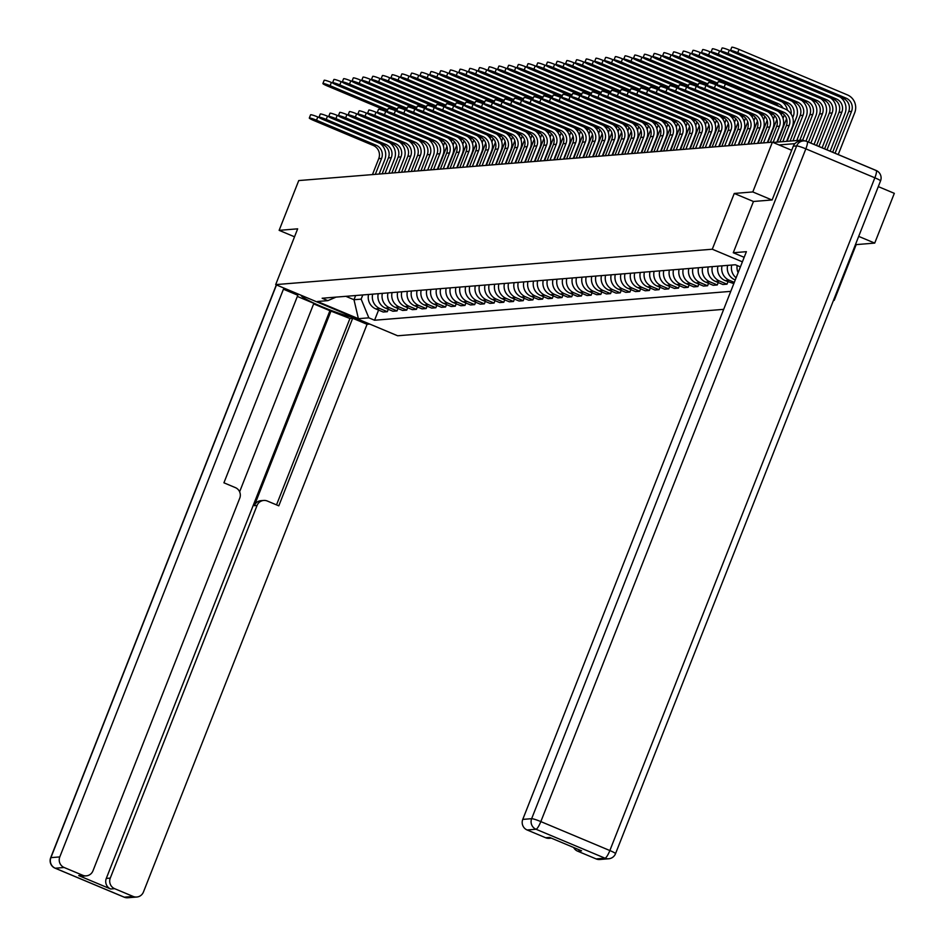 <?xml version="1.0" encoding="UTF-8"?>
<svg xmlns="http://www.w3.org/2000/svg" width="945" height="945" viewBox="0 0 945 945"><rect width="100%" height="100%" fill="white"/><g stroke="black" fill="none" stroke-linecap="round" stroke-linejoin="round"><path stroke-width="1.42" d="M833.455 300.439L834.211 300.38L856.182 244.613L874.727 243.101L894.324 193.335L878.295 186.614M771.935 199.974L752.799 191.941L772.396 142.175L298.738 180.566L279.129 230.344L297.663 228.832L275.692 284.61L397.632 335.77L723.681 309.346M752.799 191.941L734.253 193.453L712.282 249.22L275.692 284.61M804.845 140.935L803.876 140.521A5.41 5.257 85.4 0 0 798.419 141.466M791.697 150.279L772.396 142.175M874.727 243.101L858.686 236.38M279.129 230.344L294.533 236.805M368.55 294.474A12.427 12.096 85.4 0 0 375.791 308.909L383.221 312.027L387.332 311.696L379.89 308.578A12.427 12.096 -94.6 0 1 372.661 294.143M388.277 309.298L387.332 311.696M378.248 293.694A12.427 12.096 85.4 0 0 385.489 308.129L392.931 311.248L397.042 310.917L389.6 307.786A12.427 12.096 -94.6 0 1 382.359 293.363M397.987 308.507L397.042 310.917M387.958 292.903A12.427 12.096 85.4 0 0 395.199 307.338L402.629 310.456L406.74 310.125L399.298 307.007A12.427 12.096 -94.6 0 1 392.069 292.572M407.685 307.716L406.74 310.125M397.668 292.123A12.427 12.096 85.4 0 0 404.897 306.546L412.339 309.677L416.45 309.334L409.008 306.215A12.427 12.096 -94.6 0 1 401.767 291.781M417.395 306.936L416.45 309.334M407.366 291.332A12.427 12.096 85.4 0 0 414.607 305.767L422.049 308.885L426.148 308.554L418.718 305.436A12.427 12.096 -94.6 0 1 411.477 291.001M427.093 306.145L426.148 308.554M417.076 290.54A12.427 12.096 85.4 0 0 424.317 304.975L431.747 308.094L435.858 307.763L428.416 304.644A12.427 12.096 -94.6 0 1 421.175 290.209M436.803 305.365L435.858 307.763M426.774 289.761A12.427 12.096 85.4 0 0 434.015 304.195L441.457 307.314L445.556 306.983L438.126 303.865A12.427 12.096 -94.6 0 1 430.885 289.43M446.512 304.573L445.556 306.983M436.484 288.969A12.427 12.096 85.4 0 0 443.725 303.404L451.155 306.523L455.266 306.192L447.824 303.073A12.427 12.096 -94.6 0 1 440.583 288.638M456.211 303.782L455.266 306.192M446.182 288.19A12.427 12.096 85.4 0 0 453.423 302.613L460.865 305.743L464.964 305.412L457.534 302.282A12.427 12.096 -94.6 0 1 450.292 287.859M465.92 303.002L464.964 305.412M455.892 287.398A12.427 12.096 85.4 0 0 463.133 301.833L470.563 304.952L474.673 304.621L467.232 301.502A12.427 12.096 -94.6 0 1 460.002 287.067M475.618 302.211L474.673 304.621M465.601 286.607A12.427 12.096 85.4 0 0 472.831 301.042L480.273 304.172L484.383 303.829L476.941 300.711A12.427 12.096 -94.6 0 1 469.7 286.276M485.328 301.431L484.383 303.829M475.3 285.827A12.427 12.096 85.4 0 0 482.541 300.262L489.982 303.38L494.081 303.05L486.651 299.931A12.427 12.096 -94.6 0 1 479.41 285.496M495.026 300.64L494.081 303.05M485.009 285.036A12.427 12.096 85.4 0 0 492.239 299.471L499.681 302.589L503.791 302.258L496.349 299.14A12.427 12.096 -94.6 0 1 489.108 284.705M504.736 299.86L503.791 302.258M494.707 284.256A12.427 12.096 85.4 0 0 501.949 298.691L509.39 301.809L513.489 301.479L506.059 298.348A12.427 12.096 -94.6 0 1 498.818 283.925M514.446 299.069L513.489 301.479M504.417 283.465A12.427 12.096 85.4 0 0 511.658 297.899L519.088 301.018L523.199 300.687L515.757 297.569A12.427 12.096 -94.6 0 1 508.516 283.134M524.144 298.277L523.199 300.687M514.115 282.685A12.427 12.096 85.4 0 0 521.356 297.108L528.798 300.238L532.897 299.896L525.467 296.777A12.427 12.096 -94.6 0 1 518.226 282.342M533.854 297.498L532.897 299.896M523.825 281.893A12.427 12.096 85.4 0 0 531.066 296.328L538.496 299.447L542.607 299.116L535.165 295.998A12.427 12.096 -94.6 0 1 527.936 281.563M543.552 296.706L542.607 299.116M533.535 281.102A12.427 12.096 85.4 0 0 540.764 295.537L548.206 298.655L552.317 298.325L544.875 295.206A12.427 12.096 -94.6 0 1 537.634 280.771M553.262 295.927L552.317 298.325M543.233 280.322A12.427 12.096 85.4 0 0 550.474 294.757L557.916 297.876L562.015 297.545L554.573 294.415A12.427 12.096 -94.6 0 1 547.344 279.992M562.96 295.135L562.015 297.545M552.943 279.531A12.427 12.096 85.4 0 0 560.172 293.966L567.614 297.084L571.725 296.754L564.283 293.635A12.427 12.096 -94.6 0 1 557.042 279.2M572.67 294.344L571.725 296.754M562.641 278.751A12.427 12.096 85.4 0 0 569.882 293.174L577.324 296.305L581.423 295.962L573.993 292.844A12.427 12.096 -94.6 0 1 566.752 278.409M582.368 293.564L581.423 295.962M572.351 277.96A12.427 12.096 85.4 0 0 579.592 292.395L587.022 295.513L591.133 295.183L583.691 292.064A12.427 12.096 -94.6 0 1 576.45 277.629M592.078 292.773L591.133 295.183M582.049 277.168A12.427 12.096 85.4 0 0 589.29 291.603L596.732 294.722L600.831 294.391L593.401 291.273A12.427 12.096 -94.6 0 1 586.16 276.838M601.788 291.993L600.831 294.391M591.759 276.389A12.427 12.096 85.4 0 0 599 290.824L606.43 293.942L610.541 293.611L603.099 290.481A12.427 12.096 -94.6 0 1 595.87 276.058M611.486 291.202L610.541 293.611M601.457 275.597A12.427 12.096 85.4 0 0 608.698 290.032L616.14 293.151L620.251 292.82L612.809 289.702A12.427 12.096 -94.6 0 1 605.568 275.267M621.196 290.41L620.251 292.82M611.167 274.818A12.427 12.096 85.4 0 0 618.408 289.241L625.838 292.371L629.949 292.029L622.507 288.91A12.427 12.096 -94.6 0 1 615.278 274.475M630.894 289.631L629.949 292.029M620.877 274.026A12.427 12.096 85.4 0 0 628.106 288.461L635.548 291.58L639.659 291.249L632.217 288.13A12.427 12.096 -94.6 0 1 624.976 273.696M640.604 288.839L639.659 291.249M630.575 273.235A12.427 12.096 85.4 0 0 637.816 287.67L645.258 290.788L649.357 290.458L641.927 287.339A12.427 12.096 -94.6 0 1 634.686 272.904M650.302 288.06L649.357 290.458M640.285 272.455A12.427 12.096 85.4 0 0 647.526 286.89L654.956 290.009L659.067 289.678L651.625 286.559A12.427 12.096 -94.6 0 1 644.384 272.125M660.012 287.268L659.067 289.678M649.983 271.664A12.427 12.096 85.4 0 0 657.224 286.099L664.666 289.217L668.765 288.886L661.335 285.768A12.427 12.096 -94.6 0 1 654.094 271.333M669.721 286.477L668.765 288.886M659.693 270.884A12.427 12.096 85.4 0 0 666.934 285.319L674.364 288.438L678.475 288.107L671.033 284.977A12.427 12.096 -94.6 0 1 663.792 270.553M679.42 285.697L678.475 288.107M669.391 270.093A12.427 12.096 85.4 0 0 676.632 284.528L684.074 287.646L688.173 287.315L680.743 284.197A12.427 12.096 -94.6 0 1 673.501 269.762M689.129 284.906L688.173 287.315M679.101 269.313A12.427 12.096 85.4 0 0 686.342 283.736L693.772 286.867L697.882 286.524L690.441 283.405A12.427 12.096 -94.6 0 1 683.211 268.971M698.827 284.126L697.882 286.524M688.81 268.522A12.427 12.096 85.4 0 0 696.04 282.957L703.482 286.075L707.592 285.744L700.15 282.626A12.427 12.096 -94.6 0 1 692.909 268.191M708.537 283.335L707.592 285.744M698.509 267.73A12.427 12.096 85.4 0 0 705.75 282.165L713.191 285.284L717.29 284.953L709.86 281.834A12.427 12.096 -94.6 0 1 702.619 267.4M718.235 282.555L717.29 284.953M708.218 266.951A12.427 12.096 85.4 0 0 715.448 281.386L722.89 284.504L727 284.173L719.558 281.043A12.427 12.096 -94.6 0 1 712.317 266.62M727.945 281.764L727 284.173M717.916 266.159A12.427 12.096 85.4 0 0 725.158 280.594L733.816 283.618M734.3 282.378L729.268 280.263A12.427 12.096 -94.6 0 1 722.027 265.828M727.626 265.38A12.427 12.096 85.4 0 0 734.867 279.803L735.245 279.968M736.108 277.783A12.427 12.096 -94.6 0 1 731.725 265.037M737.147 265.51A12.427 12.096 85.4 0 0 738.116 272.68M355.639 295.525L353.985 299.73L361.144 299.152L362.797 294.946M361.144 299.152L368.845 317.839L358.391 318.678L317.425 301.49L327.868 300.64L336.054 297.108M740.407 266.88L735.34 264.754L322.139 298.242L327.868 300.64M368.845 317.839L374.574 320.237L730.757 291.367M834.211 300.38L833.584 300.12M742.38 261.848L712.282 249.22M856.182 244.613L855.556 244.342M753.448 201.498L734.253 193.453M345.846 296.317L353.985 299.73L358.391 318.678M378.579 310.078L374.574 320.237M309.298 118.054L310.586 114.806A6.213 0.65 21.5 0 1 317.792 116.967L316.516 120.216A6.213 0.65 -158.5 0 0 309.298 118.054A6.213 0.65 -158.5 0 0 313.657 120.44L373.275 145.459A10.135 9.863 -94.6 0 1 378.732 158.677L372.46 174.589M379.134 174.057L384.757 159.776A13.643 13.277 85.4 0 0 380.008 143.427M316.516 120.216L376.134 145.235A10.135 9.863 -94.6 0 1 381.591 158.441L375.319 174.364M319.209 117.558L317.792 116.967M322.895 83.538L324.17 80.29A6.213 0.65 21.5 0 1 331.388 82.451L330.112 85.7A6.213 0.65 -158.5 0 0 322.895 83.538A6.213 0.65 -158.5 0 0 327.253 85.936L387.202 111.085M444.54 142.258A10.135 9.863 -94.6 0 1 443.949 144.396L443.359 145.908M437.842 169.297L446.902 146.286M332.805 83.042L331.388 82.451M330.112 85.7L387.686 109.856M441.787 140.226A10.135 9.863 -94.6 0 1 441.705 142.341M319.008 117.263L320.284 114.014A6.213 0.65 21.5 0 1 327.502 116.176L326.214 119.424A6.213 0.65 -158.5 0 0 319.008 117.263A6.213 0.65 -158.5 0 0 323.355 119.661L382.985 144.679A10.135 9.863 -94.6 0 1 388.43 157.898L382.158 173.809M388.844 173.266L394.467 158.984A13.643 13.277 85.4 0 0 389.718 142.648M326.214 119.424L385.843 144.443A10.135 9.863 -94.6 0 1 391.289 157.661L385.028 173.573M328.907 116.767L327.502 116.176M328.706 116.483L329.994 113.223A6.213 0.65 21.5 0 1 337.2 115.385L335.924 118.645A6.213 0.65 -158.5 0 0 328.706 116.483A6.213 0.65 -158.5 0 0 333.065 118.869L392.683 143.888A10.135 9.863 -94.6 0 1 398.14 157.106L391.868 173.018M398.542 172.474L404.165 158.205A13.643 13.277 85.4 0 0 399.428 141.856M335.924 118.645L395.542 143.664A10.135 9.863 -94.6 0 1 400.999 156.87L394.726 172.793M338.617 115.975L337.2 115.385M301.231 295.324A30.405 3.166 -158.5 0 0 322.54 306.971A30.405 3.166 -158.5 0 0 354.682 317.744M286.134 288.993L283.429 289.205L297.817 295.242L223.93 482.812L235.388 487.62A8.103 7.891 85.4 0 1 239.746 498.192L92.964 870.841A8.103 7.891 85.4 0 1 86.302 875.85L82.321 876.169A8.103 7.891 -94.6 0 1 78.707 875.59L110.659 888.997A8.103 7.891 -94.6 0 1 106.289 878.425L329.923 310.704L313.645 303.877M239.617 491.802L313.858 303.345L297.344 296.423M329.923 310.704L349.945 318.489L352.686 318.264L367.073 324.3L143.439 892.021A8.103 7.891 85.4 0 1 133.174 896.451L114.64 888.678L110.659 888.997M369.779 324.088L367.073 324.3M283.429 289.205L59.795 856.926A8.103 7.891 85.4 0 0 64.154 867.498L82.688 875.271A8.103 7.891 85.4 0 0 86.302 875.85M106.289 878.425L110.27 878.106L257.064 505.457A8.103 7.891 85.4 0 1 267.329 501.027L278.799 505.835L352.686 318.264M110.27 878.106A8.103 7.891 85.4 0 0 114.64 888.678M257.064 505.457L254.323 505.681L331.163 310.61M254.323 505.681A8.103 7.891 -94.6 0 1 260.985 500.673L263.726 500.448M276.519 504.878L349.945 318.489M744.164 257.323L733.261 252.74L746.396 251.677L522.762 819.398L531.657 818.677L796.659 145.92L793.304 146.191L772.124 199.962L753.46 201.474L733.261 252.74M596.13 858.922L605.036 858.202A8.103 7.891 85.4 0 0 608.639 858.781L599.744 859.501A8.103 7.891 -94.6 0 1 596.13 858.922L577.596 851.15A8.103 7.891 -94.6 0 1 573.627 847.488M551.372 838.156L549.269 838.321A8.103 7.891 -94.6 0 1 545.655 837.742L527.121 829.97A8.103 7.891 -94.6 0 1 522.762 819.398M577.596 851.15L581.588 850.831L549.636 837.424L545.655 837.742M793.304 146.191A8.103 7.891 -94.6 0 1 799.966 141.183L803.321 140.911A8.103 7.891 85.4 0 0 796.659 145.92A8.103 0.839 21.5 0 1 805.849 148.837L540.835 821.595L609.856 850.547L874.857 177.802L805.849 148.837A8.103 1.677 112.8 0 0 807.113 141.514A8.103 8.103 0 0 0 803.321 140.911A8.103 7.891 85.4 0 1 806.935 141.49A8.103 1.677 112.8 0 1 807.113 141.514L876.133 170.466A8.103 1.677 -67.2 0 0 875.944 170.443L807.266 141.62M332.605 82.747L333.88 79.498A6.213 0.65 21.5 0 1 341.098 81.66L339.81 84.908A6.213 0.65 -158.5 0 0 332.605 82.747A6.213 0.65 -158.5 0 0 336.952 85.144L396.912 110.305M454.25 141.466A10.135 9.863 -94.6 0 1 453.659 143.616L453.068 145.128M447.552 168.505L456.612 145.495M342.503 82.25L341.098 81.66M339.81 84.908L397.396 109.077M451.497 139.435A10.135 9.863 -94.6 0 1 451.403 141.549M342.303 81.967L343.59 78.718A6.213 0.65 21.5 0 1 350.796 80.88L349.52 84.129A6.213 0.65 -158.5 0 0 342.303 81.967A6.213 0.65 -158.5 0 0 346.661 84.365L406.61 109.514M463.948 140.687A10.135 9.863 -94.6 0 1 463.369 142.825L462.766 144.337M457.25 167.726L466.31 144.715M352.213 81.471L350.796 80.88M349.52 84.129L407.094 108.285M461.207 138.655A10.135 9.863 -94.6 0 1 461.113 140.77M338.416 115.692L339.692 112.443A6.213 0.65 21.5 0 1 346.909 114.605L345.634 117.853A6.213 0.65 -158.5 0 0 338.416 115.692A6.213 0.65 -158.5 0 0 342.763 118.09L402.393 143.108A10.135 9.863 -94.6 0 1 407.838 156.315L401.566 172.238M408.252 171.695L413.875 157.413A13.643 13.277 85.4 0 0 409.126 141.077M345.634 117.853L405.251 142.872A10.135 9.863 -94.6 0 1 410.697 156.09L404.436 172.002M348.315 115.195L346.909 114.605M348.114 114.9L349.402 111.652A6.213 0.65 21.5 0 1 356.619 113.813L355.332 117.062A6.213 0.65 -158.5 0 0 348.114 114.9A6.213 0.65 -158.5 0 0 352.473 117.298L412.091 142.317A10.135 9.863 -94.6 0 1 417.548 155.535L411.276 171.447M417.95 170.903L423.573 156.634A13.643 13.277 85.4 0 0 418.836 140.285M355.332 117.062L414.961 142.081A10.135 9.863 -94.6 0 1 420.407 155.299L414.134 171.21M358.025 114.404L356.619 113.813M357.824 114.121L359.1 110.872A6.213 0.65 21.5 0 1 366.317 113.034L365.042 116.282A6.213 0.65 -158.5 0 0 357.824 114.121A6.213 0.65 -158.5 0 0 362.171 116.518L421.801 141.526A10.135 9.863 -94.6 0 1 427.246 154.744L420.986 170.667M427.66 170.124L433.282 155.842A13.643 13.277 85.4 0 0 428.534 139.494M365.042 116.282L424.659 141.301A10.135 9.863 -94.6 0 1 430.117 154.519L423.844 170.431M367.723 113.624L366.317 113.034M352.012 81.175L353.288 77.927A6.213 0.65 21.5 0 1 360.506 80.089L359.218 83.337A6.213 0.65 -158.5 0 0 352.012 81.175A6.213 0.65 -158.5 0 0 356.359 83.573L416.32 108.734M473.658 139.895A10.135 9.863 -94.6 0 1 473.067 142.033L472.476 143.545M466.96 166.934L476.02 143.923M361.911 80.679L360.506 80.089M359.218 83.337L416.804 107.494M470.905 137.864A10.135 9.863 -94.6 0 1 470.811 139.978M361.711 80.396L362.998 77.136A6.213 0.65 21.5 0 1 370.204 79.297L368.928 82.558A6.213 0.65 -158.5 0 0 361.711 80.396A6.213 0.65 -158.5 0 0 366.069 82.782L426.018 107.943M483.356 139.104A10.135 9.863 -94.6 0 1 482.777 141.254L482.174 142.766M476.658 166.143L485.73 143.132M371.621 79.9L370.204 79.297M368.928 82.558L426.502 106.714M480.615 137.084A10.135 9.863 -94.6 0 1 480.521 139.187M371.42 79.604L372.696 76.356A6.213 0.65 21.5 0 1 379.914 78.518L378.638 81.766A6.213 0.65 -158.5 0 0 371.42 79.604A6.213 0.65 -158.5 0 0 375.767 82.002L435.728 107.151M493.066 138.324A10.135 9.863 -94.6 0 1 492.475 140.462L491.884 141.974M486.368 165.363L495.428 142.352M381.319 79.108L379.914 78.518M378.638 81.766L436.212 105.923M490.313 136.293A10.135 9.863 -94.6 0 1 490.231 138.407M367.534 113.329L368.81 110.081A6.213 0.65 21.5 0 1 376.027 112.242L374.74 115.491A6.213 0.65 -158.5 0 0 367.534 113.329A6.213 0.65 -158.5 0 0 371.881 115.727L431.499 140.746A10.135 9.863 -94.6 0 1 436.956 153.964L430.684 169.876M437.358 169.332L442.992 155.063A13.643 13.277 85.4 0 0 438.244 138.714M374.74 115.491L434.369 140.51A10.135 9.863 -94.6 0 1 439.815 153.728L433.542 169.639M377.433 112.833L376.027 112.242M381.118 78.813L382.406 75.565A6.213 0.65 21.5 0 1 389.623 77.726L388.336 80.986A6.213 0.65 -158.5 0 0 381.118 78.813A6.213 0.65 -158.5 0 0 385.477 81.211L445.426 106.372M502.775 137.533A10.135 9.863 -94.6 0 1 502.185 139.683L501.582 141.195M496.066 164.572L505.138 141.561M391.029 78.317L389.623 77.726M388.336 80.986L445.91 105.143M500.023 135.501A10.135 9.863 -94.6 0 1 499.929 137.616M377.232 112.549L378.52 109.289A6.213 0.65 21.5 0 1 385.725 111.451L384.45 114.711A6.213 0.65 -158.5 0 0 377.232 112.549A6.213 0.65 -158.5 0 0 381.591 114.936L441.209 139.954A10.135 9.863 -94.6 0 1 446.654 153.173L440.394 169.084M447.068 168.553L452.69 154.271A13.643 13.277 85.4 0 0 447.942 137.923M384.45 114.711L444.067 139.73A10.135 9.863 -94.6 0 1 449.525 152.936L443.252 168.86M387.143 112.053L385.725 111.451M390.828 78.033L392.104 74.785A6.213 0.65 21.5 0 1 399.322 76.947L398.046 80.195A6.213 0.65 -158.5 0 0 390.828 78.033A6.213 0.65 -158.5 0 0 395.175 80.431L455.136 105.58M512.473 136.753A10.135 9.863 -94.6 0 1 511.883 138.891L511.292 140.403M505.776 163.792L514.836 140.781M400.727 77.537L399.322 76.947M398.046 80.195L455.62 104.352M509.721 134.722A10.135 9.863 -94.6 0 1 509.638 136.836M386.942 111.758L388.218 108.51A6.213 0.65 21.5 0 1 395.435 110.671L394.148 113.92A6.213 0.65 -158.5 0 0 386.942 111.758A6.213 0.65 -158.5 0 0 391.289 114.156L450.919 139.175A10.135 9.863 -94.6 0 1 456.364 152.381L450.092 168.304M456.778 167.761L462.4 153.48A13.643 13.277 85.4 0 0 457.652 137.143M394.148 113.92L453.777 138.939A10.135 9.863 -94.6 0 1 459.223 152.157L452.962 168.068M396.841 111.262L395.435 110.671M400.538 77.242L401.814 73.993A6.213 0.65 21.5 0 1 409.031 76.155L407.744 79.404A6.213 0.65 -158.5 0 0 400.538 77.242A6.213 0.65 -158.5 0 0 404.885 79.64L464.845 104.8M522.183 135.962A10.135 9.863 -94.6 0 1 521.593 138.1L521.002 139.612M515.486 163.001L524.546 139.99M410.437 76.746L409.031 76.155M407.744 79.404L465.33 103.572M519.431 133.93A10.135 9.863 -94.6 0 1 519.337 136.045M396.64 110.967L397.928 107.718A6.213 0.65 21.5 0 1 405.133 109.88L403.858 113.14A6.213 0.65 -158.5 0 0 396.64 110.967A6.213 0.65 -158.5 0 0 400.999 113.365L460.617 138.383A10.135 9.863 -94.6 0 1 466.074 151.602L459.802 167.513M466.476 166.97L472.098 152.7A13.643 13.277 85.4 0 0 467.35 136.352M403.858 113.14L463.475 138.147A10.135 9.863 -94.6 0 1 468.933 151.365L462.66 167.289M406.551 110.47L405.133 109.88M410.236 76.462L411.524 73.202A6.213 0.65 21.5 0 1 418.729 75.376L417.454 78.624A6.213 0.65 -158.5 0 0 410.236 76.462A6.213 0.65 -158.5 0 0 414.595 78.848L474.544 104.009M531.881 135.182A10.135 9.863 -94.6 0 1 531.303 137.32L530.7 138.832M525.184 162.221L534.244 139.198M420.147 75.966L418.729 75.376M417.454 78.624L475.028 102.781M529.141 133.15A10.135 9.863 -94.6 0 1 529.046 135.265M406.35 110.187L407.626 106.939A6.213 0.65 21.5 0 1 414.843 109.1L413.567 112.349A6.213 0.65 -158.5 0 0 406.35 110.187A6.213 0.65 -158.5 0 0 410.697 112.585L470.327 137.592A10.135 9.863 -94.6 0 1 475.772 150.81L469.5 166.733M476.185 166.19L481.808 151.909A13.643 13.277 85.4 0 0 477.06 135.56M413.567 112.349L473.185 137.368A10.135 9.863 -94.6 0 1 478.631 150.586L472.37 166.497M416.249 109.691L414.843 109.1M419.946 75.671L421.222 72.422A6.213 0.65 21.5 0 1 428.439 74.584L427.152 77.833A6.213 0.65 -158.5 0 0 419.946 75.671A6.213 0.65 -158.5 0 0 424.293 78.069L484.253 103.218M541.591 134.391A10.135 9.863 -94.6 0 1 541.001 136.529L540.41 138.041M534.894 161.43L543.954 138.419M429.845 75.175L428.439 74.584M427.152 77.833L484.738 101.989M538.839 132.359A10.135 9.863 -94.6 0 1 538.744 134.474M416.048 109.396L417.336 106.147A6.213 0.65 21.5 0 1 424.553 108.309L423.265 111.557A6.213 0.65 -158.5 0 0 416.048 109.396A6.213 0.65 -158.5 0 0 420.407 111.793L480.025 136.812A10.135 9.863 -94.6 0 1 485.482 150.031L479.209 165.942M485.884 165.399L491.506 151.129A13.643 13.277 85.4 0 0 486.769 134.781M423.265 111.557L482.895 136.576A10.135 9.863 -94.6 0 1 488.341 149.794L482.068 165.706M425.959 108.899L424.553 108.309M429.644 74.891L430.932 71.631A6.213 0.65 21.5 0 1 438.137 73.793L436.862 77.053A6.213 0.65 -158.5 0 0 429.644 74.891A6.213 0.65 -158.5 0 0 434.003 77.277L493.952 102.438M551.289 133.599A10.135 9.863 -94.6 0 1 550.711 135.749L550.108 137.261M544.592 160.638L553.664 137.627M439.555 74.383L438.137 73.793M436.862 77.053L494.436 101.21M548.549 131.568A10.135 9.863 -94.6 0 1 548.454 133.682M425.758 108.616L427.034 105.356A6.213 0.65 21.5 0 1 434.251 107.517L432.975 110.778A6.213 0.65 -158.5 0 0 425.758 108.616A6.213 0.65 -158.5 0 0 430.105 111.002L489.734 136.021A10.135 9.863 -94.6 0 1 495.18 149.239L488.919 165.151M495.593 164.619L501.216 150.338A13.643 13.277 85.4 0 0 496.468 133.989M432.975 110.778L492.593 135.796A10.135 9.863 -94.6 0 1 498.05 149.003L491.778 164.926M435.657 108.12L434.251 107.517M439.354 74.1L440.63 70.851A6.213 0.65 21.5 0 1 447.847 73.013L446.572 76.261A6.213 0.65 -158.5 0 0 439.354 74.1A6.213 0.65 -158.5 0 0 443.701 76.498L503.661 101.647M560.999 132.82A10.135 9.863 -94.6 0 1 560.409 134.958L559.818 136.47M554.302 159.859L563.362 136.848M449.253 73.604L447.847 73.013M446.572 76.261L504.146 100.418M558.247 130.788A10.135 9.863 -94.6 0 1 558.164 132.902M435.456 107.824L436.744 104.576A6.213 0.65 21.5 0 1 443.961 106.738L442.673 109.986A6.213 0.65 -158.5 0 0 435.456 107.824A6.213 0.65 -158.5 0 0 439.815 110.222L499.432 135.241A10.135 9.863 -94.6 0 1 504.89 148.448L498.617 164.371M505.291 163.828L510.914 149.546A13.643 13.277 85.4 0 0 506.177 133.21M442.673 109.986L502.303 135.005A10.135 9.863 -94.6 0 1 507.748 148.223L501.476 164.135M445.367 107.328L443.961 106.738M449.052 73.308L450.34 70.06A6.213 0.65 21.5 0 1 457.557 72.222L456.27 75.47A6.213 0.65 -158.5 0 0 449.052 73.308A6.213 0.65 -158.5 0 0 453.411 75.706L513.359 100.867M570.697 132.028A10.135 9.863 -94.6 0 1 570.118 134.166L569.516 135.69M564 159.067L573.072 136.056M458.963 72.812L457.557 72.222M456.27 75.47L513.844 99.638M567.957 129.997A10.135 9.863 -94.6 0 1 567.862 132.111M445.166 107.045L446.442 103.785A6.213 0.65 21.5 0 1 453.659 105.946L452.383 109.207A6.213 0.65 -158.5 0 0 445.166 107.045A6.213 0.65 -158.5 0 0 449.525 109.431L509.142 134.45A10.135 9.863 -94.6 0 1 514.588 147.668L508.327 163.579M515.001 163.036L520.624 148.767A13.643 13.277 85.4 0 0 515.875 132.418M452.383 109.207L512.001 134.214A10.135 9.863 -94.6 0 1 517.458 147.432L511.186 163.355M455.077 106.537L453.659 105.946M458.762 72.529L460.038 69.28A6.213 0.65 21.5 0 1 467.255 71.442L465.979 74.69A6.213 0.65 -158.5 0 0 458.762 72.529A6.213 0.65 -158.5 0 0 463.109 74.915L523.069 100.075M580.407 131.249A10.135 9.863 -94.6 0 1 579.817 133.387L579.226 134.899M573.709 158.287L582.77 135.265M468.661 72.033L467.255 71.442M465.979 74.69L523.554 98.847M577.655 129.217A10.135 9.863 -94.6 0 1 577.572 131.331M454.876 106.253L456.151 103.005A6.213 0.65 21.5 0 1 463.369 105.167L462.081 108.415A6.213 0.65 -158.5 0 0 454.876 106.253A6.213 0.65 -158.5 0 0 459.223 108.651L518.852 133.658A10.135 9.863 -94.6 0 1 524.298 146.877L518.025 162.8M524.711 162.257L530.334 147.975A13.643 13.277 85.4 0 0 525.585 131.627M462.081 108.415L521.711 133.434A10.135 9.863 -94.6 0 1 527.156 146.652L520.896 162.564M464.775 105.757L463.369 105.167M468.472 71.737L469.748 68.489A6.213 0.65 21.5 0 1 476.965 70.651L475.678 73.899A6.213 0.65 -158.5 0 0 468.472 71.737A6.213 0.65 -158.5 0 0 472.819 74.135L532.767 99.284M590.117 130.457A10.135 9.863 -94.6 0 1 589.526 132.595L588.936 134.107M583.408 157.496L592.48 134.485M478.371 71.241L476.965 70.651M475.678 73.899L533.252 98.056M587.365 128.425A10.135 9.863 -94.6 0 1 587.27 130.54M464.574 105.462L465.861 102.214A6.213 0.65 21.5 0 1 473.067 104.375L471.791 107.624A6.213 0.65 -158.5 0 0 464.574 105.462A6.213 0.65 -158.5 0 0 468.933 107.86L528.55 132.879A10.135 9.863 -94.6 0 1 534.008 146.097L527.735 162.008M534.409 161.465L540.032 147.196A13.643 13.277 85.4 0 0 535.283 130.847M471.791 107.624L531.409 132.643A10.135 9.863 -94.6 0 1 536.866 145.861L530.594 161.772M474.484 104.966L473.067 104.375M478.17 70.958L479.458 67.697A6.213 0.65 21.5 0 1 486.663 69.859L485.387 73.119A6.213 0.65 -158.5 0 0 478.17 70.958A6.213 0.65 -158.5 0 0 482.529 73.344L542.477 98.504M599.815 129.666A10.135 9.863 -94.6 0 1 599.236 131.816L598.634 133.328M593.117 156.705L602.178 133.694M488.081 70.45L486.663 69.859M485.387 73.119L542.962 97.276M597.075 127.634A10.135 9.863 -94.6 0 1 596.98 129.749M474.284 104.682L475.559 101.434A6.213 0.65 21.5 0 1 482.777 103.596L481.489 106.844A6.213 0.65 -158.5 0 0 474.284 104.682A6.213 0.65 -158.5 0 0 478.631 107.068L538.26 132.087A10.135 9.863 -94.6 0 1 543.706 145.306L537.433 161.217M544.119 160.685L549.742 146.404A13.643 13.277 85.4 0 0 544.993 130.056M481.489 106.844L541.119 131.863A10.135 9.863 -94.6 0 1 546.564 145.069L540.304 160.993M484.183 104.186L482.777 103.596M487.88 70.166L489.156 66.918A6.213 0.65 21.5 0 1 496.373 69.079L495.085 72.328A6.213 0.65 -158.5 0 0 487.88 70.166A6.213 0.65 -158.5 0 0 492.227 72.564L552.187 97.713M609.525 128.886A10.135 9.863 -94.6 0 1 608.934 131.024L608.344 132.536M602.827 155.925L611.887 132.914M497.779 69.67L496.373 69.079M495.085 72.328L552.671 96.484M606.773 126.854A10.135 9.863 -94.6 0 1 606.678 128.969M483.982 103.891L485.269 100.642A6.213 0.65 21.5 0 1 492.475 102.804L491.199 106.053A6.213 0.65 -158.5 0 0 483.982 103.891A6.213 0.65 -158.5 0 0 488.341 106.289L547.958 131.308A10.135 9.863 -94.6 0 1 553.416 144.514L547.143 160.437M553.817 159.894L559.44 145.613A13.643 13.277 85.4 0 0 554.703 129.276M491.199 106.053L550.829 131.071A10.135 9.863 -94.6 0 1 556.274 144.29L550.002 160.201M493.892 103.395L492.475 102.804M497.578 69.375L498.865 66.126A6.213 0.65 21.5 0 1 506.071 68.288L504.795 71.537A6.213 0.65 -158.5 0 0 497.578 69.375A6.213 0.65 -158.5 0 0 501.937 71.773L561.885 96.933M619.223 128.095A10.135 9.863 -94.6 0 1 618.644 130.245L618.042 131.757M612.525 155.134L621.597 132.123M507.489 68.879L506.071 68.288M504.795 71.537L562.369 95.705M616.483 126.063A10.135 9.863 -94.6 0 1 616.388 128.177M493.692 103.111L494.967 99.851A6.213 0.65 21.5 0 1 502.185 102.013L500.909 105.273A6.213 0.65 -158.5 0 0 493.692 103.111A6.213 0.65 -158.5 0 0 498.039 105.497L557.668 130.516A10.135 9.863 -94.6 0 1 563.114 143.734L556.853 159.646M563.527 159.103L569.15 144.833A13.643 13.277 85.4 0 0 564.401 128.485M500.909 105.273L560.527 130.28A10.135 9.863 -94.6 0 1 565.984 143.498L559.712 159.422M503.59 102.603L502.185 102.013M507.288 68.595L508.564 65.347A6.213 0.65 21.5 0 1 515.781 67.508L514.505 70.757A6.213 0.65 -158.5 0 0 507.288 68.595A6.213 0.65 -158.5 0 0 511.635 70.981L571.595 96.142M628.933 127.315A10.135 9.863 -94.6 0 1 628.342 129.453L627.752 130.965M622.235 154.354L631.295 131.343M517.187 68.099L515.781 67.508M514.505 70.757L572.079 94.913M626.181 125.283A10.135 9.863 -94.6 0 1 626.098 127.398M503.39 102.32L504.677 99.071A6.213 0.65 21.5 0 1 511.895 101.233L510.607 104.482A6.213 0.65 -158.5 0 0 503.39 102.32A6.213 0.65 -158.5 0 0 507.748 104.718L567.366 129.737A10.135 9.863 -94.6 0 1 572.824 142.943L566.551 158.866M573.225 158.323L578.848 144.042A13.643 13.277 85.4 0 0 574.111 127.705M510.607 104.482L570.237 129.5A10.135 9.863 -94.6 0 1 575.682 142.719L569.41 158.63M513.3 101.824L511.895 101.233M516.986 67.804L518.273 64.555A6.213 0.65 21.5 0 1 525.491 66.717L524.203 69.965A6.213 0.65 -158.5 0 0 516.986 67.804A6.213 0.65 -158.5 0 0 521.345 70.202L581.293 95.362M638.631 126.524A10.135 9.863 -94.6 0 1 638.052 128.662L637.45 130.174M631.933 153.562L641.005 130.552M526.897 67.308L525.491 66.717M524.203 69.965L581.777 94.122M635.89 124.492A10.135 9.863 -94.6 0 1 635.796 126.606M513.1 101.528L514.375 98.28A6.213 0.65 21.5 0 1 521.593 100.442L520.317 103.69A6.213 0.65 -158.5 0 0 513.1 101.528A6.213 0.65 -158.5 0 0 517.447 103.926L577.076 128.945A10.135 9.863 -94.6 0 1 582.522 142.163L576.261 158.075M582.935 157.531L588.558 143.262A13.643 13.277 85.4 0 0 583.809 126.913M520.317 103.69L579.935 128.709A10.135 9.863 -94.6 0 1 585.392 141.927L579.12 157.839M522.998 101.032L521.593 100.442M526.696 67.024L527.971 63.764A6.213 0.65 21.5 0 1 535.189 65.926L533.913 69.186A6.213 0.65 -158.5 0 0 526.696 67.024A6.213 0.65 -158.5 0 0 531.043 69.41L591.003 94.571M648.341 125.732A10.135 9.863 -94.6 0 1 647.75 127.882L647.16 129.394M641.643 152.771L650.703 129.76M536.595 66.528L535.189 65.926M533.913 69.186L591.487 93.342M645.589 123.7A10.135 9.863 -94.6 0 1 645.506 125.815M522.809 100.749L524.085 97.5A6.213 0.65 21.5 0 1 531.303 99.662L530.015 102.91A6.213 0.65 -158.5 0 0 522.809 100.749A6.213 0.65 -158.5 0 0 527.156 103.135L586.786 128.154A10.135 9.863 -94.6 0 1 592.231 141.372L585.959 157.283M592.645 156.752L598.268 142.471A13.643 13.277 85.4 0 0 593.519 126.122M530.015 102.91L589.645 127.929A10.135 9.863 -94.6 0 1 595.09 141.136L588.818 157.059M532.708 100.253L531.303 99.662M536.394 66.233L537.681 62.984A6.213 0.65 21.5 0 1 544.899 65.146L543.611 68.394A6.213 0.65 -158.5 0 0 536.394 66.233A6.213 0.65 -158.5 0 0 540.753 68.631L600.701 93.779M658.051 124.953A10.135 9.863 -94.6 0 1 657.46 127.091L656.858 128.603M651.341 151.991L660.413 128.981M546.304 65.737L544.899 65.146M543.611 68.394L601.185 92.551M655.298 122.921A10.135 9.863 -94.6 0 1 655.204 125.035M532.507 99.957L533.795 96.709A6.213 0.65 21.5 0 1 541.001 98.871L539.725 102.119A6.213 0.65 -158.5 0 0 532.507 99.957A6.213 0.65 -158.5 0 0 536.866 102.355L596.484 127.374A10.135 9.863 -94.6 0 1 601.941 140.592L595.669 156.504M602.343 155.96L607.966 141.679A13.643 13.277 85.4 0 0 603.217 125.342M539.725 102.119L599.343 127.138A10.135 9.863 -94.6 0 1 604.8 140.356L598.528 156.268M542.418 99.461L541.001 98.871M546.104 65.441L547.379 62.193A6.213 0.65 21.5 0 1 554.597 64.354L553.321 67.615A6.213 0.65 -158.5 0 0 546.104 65.441A6.213 0.65 -158.5 0 0 550.462 67.839L610.411 93M667.749 124.161A10.135 9.863 -94.6 0 1 667.158 126.311L666.568 127.823M661.051 151.2L670.111 128.189M556.014 64.945L554.597 64.354M553.321 67.615L610.895 91.771M664.996 122.129A10.135 9.863 -94.6 0 1 664.914 124.244M542.217 99.178L543.493 95.917A6.213 0.65 21.5 0 1 550.711 98.079L549.423 101.339A6.213 0.65 -158.5 0 0 542.217 99.178A6.213 0.65 -158.5 0 0 546.564 101.564L606.194 126.583A10.135 9.863 -94.6 0 1 611.639 139.801L605.367 155.712M612.053 155.169L617.676 140.899A13.643 13.277 85.4 0 0 612.927 124.551M549.423 101.339L609.053 126.358A10.135 9.863 -94.6 0 1 614.498 139.565L608.237 155.488M552.116 98.67L550.711 98.079M555.814 64.662L557.089 61.413A6.213 0.65 21.5 0 1 564.307 63.575L563.019 66.823A6.213 0.65 -158.5 0 0 555.814 64.662A6.213 0.65 -158.5 0 0 560.161 67.06L620.121 92.208M677.459 123.382A10.135 9.863 -94.6 0 1 676.868 125.52L676.277 127.032M670.761 150.42L679.821 127.41M565.712 64.165L564.307 63.575M563.019 66.823L620.605 90.98M674.706 121.35A10.135 9.863 -94.6 0 1 674.612 123.464M551.915 98.386L553.203 95.138A6.213 0.65 21.5 0 1 560.409 97.3L559.133 100.548A6.213 0.65 -158.5 0 0 551.915 98.386A6.213 0.65 -158.5 0 0 556.274 100.784L615.892 125.803A10.135 9.863 -94.6 0 1 621.349 139.01L615.077 154.933M621.751 154.389L627.374 140.108A13.643 13.277 85.4 0 0 622.637 123.771M559.133 100.548L618.751 125.567A10.135 9.863 -94.6 0 1 624.208 138.785L617.935 154.696M561.826 97.89L560.409 97.3M565.512 63.87L566.799 60.622A6.213 0.65 21.5 0 1 574.005 62.783L572.729 66.032A6.213 0.65 -158.5 0 0 565.512 63.87A6.213 0.65 -158.5 0 0 569.87 66.268L629.819 91.429M687.157 122.59A10.135 9.863 -94.6 0 1 686.578 124.728L685.976 126.24M680.459 149.629L689.519 126.618M575.422 63.374L574.005 62.783M572.729 66.032L630.303 90.188M684.416 120.558A10.135 9.863 -94.6 0 1 684.322 122.673M561.625 97.595L562.901 94.346A6.213 0.65 21.5 0 1 570.118 96.508L568.843 99.757A6.213 0.65 -158.5 0 0 561.625 97.595A6.213 0.65 -158.5 0 0 565.972 99.993L625.602 125.012A10.135 9.863 -94.6 0 1 631.047 138.23L624.775 154.141M631.461 153.598L637.084 139.328A13.643 13.277 85.4 0 0 632.335 122.98M568.843 99.757L628.46 124.775A10.135 9.863 -94.6 0 1 633.906 137.994L627.645 153.905M571.524 97.099L570.118 96.508M575.221 63.091L576.497 59.83A6.213 0.65 21.5 0 1 583.715 61.992L582.427 65.252A6.213 0.65 -158.5 0 0 575.221 63.091A6.213 0.65 -158.5 0 0 579.568 65.477L639.529 90.637M696.867 121.799A10.135 9.863 -94.6 0 1 696.276 123.949L695.685 125.461M690.169 148.837L699.229 125.827M585.12 62.594L583.715 61.992M582.427 65.252L640.013 89.409M694.114 119.779A10.135 9.863 -94.6 0 1 694.02 121.893M571.323 96.815L572.611 93.567A6.213 0.65 21.5 0 1 579.828 95.728L578.541 98.977A6.213 0.65 -158.5 0 0 571.323 96.815A6.213 0.65 -158.5 0 0 575.682 99.213L635.3 124.22A10.135 9.863 -94.6 0 1 640.757 137.438L634.485 153.362M641.159 152.818L646.782 138.537A13.643 13.277 85.4 0 0 642.045 122.188M578.541 98.977L638.17 123.996A10.135 9.863 -94.6 0 1 643.616 137.214L637.343 153.125M581.234 96.319L579.828 95.728M584.92 62.299L586.207 59.051A6.213 0.65 21.5 0 1 593.413 61.212L592.137 64.461A6.213 0.65 -158.5 0 0 584.92 62.299A6.213 0.65 -158.5 0 0 589.278 64.697L649.227 89.846M706.565 121.019A10.135 9.863 -94.6 0 1 705.986 123.157L705.383 124.669M699.867 148.058L708.939 125.047M594.83 61.803L593.413 61.212M592.137 64.461L649.711 88.617M703.824 118.987A10.135 9.863 -94.6 0 1 703.73 121.102M581.033 96.024L582.309 92.775A6.213 0.65 21.5 0 1 589.526 94.937L588.251 98.186A6.213 0.65 -158.5 0 0 581.033 96.024A6.213 0.65 -158.5 0 0 585.38 98.422L645.01 123.441A10.135 9.863 -94.6 0 1 650.455 136.659L644.195 152.57M650.869 152.027L656.491 137.757A13.643 13.277 85.4 0 0 651.743 121.409M588.251 98.186L647.868 123.204A10.135 9.863 -94.6 0 1 653.326 136.423L647.053 152.334M590.932 95.528L589.526 94.937M594.629 61.519L595.905 58.259A6.213 0.65 21.5 0 1 603.123 60.421L601.847 63.681A6.213 0.65 -158.5 0 0 594.629 61.519A6.213 0.65 -158.5 0 0 598.976 63.906L658.937 89.066M716.275 120.228A10.135 9.863 -94.6 0 1 715.684 122.377L715.093 123.889M709.577 147.266L718.637 124.256M604.528 61.012L603.123 60.421M601.847 63.681L659.421 87.838M713.522 118.196A10.135 9.863 -94.6 0 1 713.44 120.31M590.743 95.244L592.019 91.984A6.213 0.65 21.5 0 1 599.236 94.146L597.949 97.406A6.213 0.65 -158.5 0 0 590.743 95.244A6.213 0.65 -158.5 0 0 595.09 97.63L654.708 122.649A10.135 9.863 -94.6 0 1 660.165 135.867L653.893 151.779M660.567 151.247L666.201 136.966A13.643 13.277 85.4 0 0 661.453 120.617M597.949 97.406L657.578 122.425A10.135 9.863 -94.6 0 1 663.024 135.631L656.751 151.554M600.642 94.748L599.236 94.146M604.327 60.728L605.615 57.48A6.213 0.65 21.5 0 1 612.832 59.641L611.545 62.89A6.213 0.65 -158.5 0 0 604.327 60.728A6.213 0.65 -158.5 0 0 608.686 63.126L668.635 88.275M725.984 119.448A10.135 9.863 -94.6 0 1 725.394 121.586L724.791 123.098M719.275 146.487L728.347 123.476M614.238 60.232L612.832 59.641M611.545 62.89L669.119 87.046M723.232 117.416A10.135 9.863 -94.6 0 1 723.138 119.531M614.037 59.937L615.313 56.688A6.213 0.65 21.5 0 1 622.531 58.85L621.255 62.098A6.213 0.65 -158.5 0 0 614.037 59.937A6.213 0.65 -158.5 0 0 618.384 62.335L678.345 87.495M735.682 118.657A10.135 9.863 -94.6 0 1 735.092 120.795L734.501 122.307M728.985 145.695L738.045 122.685M623.936 59.44L622.531 58.85M621.255 62.098L678.829 86.267M732.93 116.625A10.135 9.863 -94.6 0 1 732.847 118.739M623.747 59.157L625.023 55.897A6.213 0.65 21.5 0 1 632.24 58.07L630.953 61.319A6.213 0.65 -158.5 0 0 623.747 59.157A6.213 0.65 -158.5 0 0 628.094 61.543L688.054 86.704M745.392 117.877A10.135 9.863 -94.6 0 1 744.802 120.015L744.211 121.527M738.695 144.916L747.755 121.893M633.646 58.661L632.24 58.07M630.953 61.319L688.539 85.475M742.64 115.845A10.135 9.863 -94.6 0 1 742.546 117.96M600.441 94.453L601.729 91.204A6.213 0.65 21.5 0 1 608.934 93.366L607.659 96.614A6.213 0.65 -158.5 0 0 600.441 94.453A6.213 0.65 -158.5 0 0 604.8 96.851L664.418 121.87A10.135 9.863 -94.6 0 1 669.863 135.076L663.603 150.999M670.277 150.456L675.899 136.174A13.643 13.277 85.4 0 0 671.151 119.838M607.659 96.614L667.276 121.633A10.135 9.863 -94.6 0 1 672.734 134.851L666.461 150.763M610.352 93.957L608.934 93.366M610.151 93.661L611.427 90.413A6.213 0.65 21.5 0 1 618.644 92.575L617.357 95.835A6.213 0.65 -158.5 0 0 610.151 93.661A6.213 0.65 -158.5 0 0 614.498 96.059L674.128 121.078A10.135 9.863 -94.6 0 1 679.573 134.296L673.301 150.208M679.987 149.664L685.609 135.395A13.643 13.277 85.4 0 0 680.861 119.046M617.357 95.835L676.986 120.842A10.135 9.863 -94.6 0 1 682.432 134.06L676.171 149.983M620.05 93.165L618.644 92.575M619.849 92.882L621.137 89.633A6.213 0.65 21.5 0 1 628.342 91.795L627.067 95.043A6.213 0.65 -158.5 0 0 619.849 92.882A6.213 0.65 -158.5 0 0 624.208 95.28L683.826 120.287A10.135 9.863 -94.6 0 1 689.283 133.505L683.011 149.428M689.685 148.885L695.307 134.603A13.643 13.277 85.4 0 0 690.559 118.255M627.067 95.043L686.684 120.062A10.135 9.863 -94.6 0 1 692.142 133.28L685.869 149.192M629.76 92.386L628.342 91.795M633.445 58.366L634.733 55.117A6.213 0.65 21.5 0 1 641.938 57.279L640.663 60.527A6.213 0.65 -158.5 0 0 633.445 58.366A6.213 0.65 -158.5 0 0 637.804 60.763L697.753 85.912M755.09 117.085A10.135 9.863 -94.6 0 1 754.512 119.224L753.909 120.736M748.393 144.124L757.453 121.114M643.356 57.869L641.938 57.279M640.663 60.527L698.237 84.684M752.35 115.054A10.135 9.863 -94.6 0 1 752.255 117.168M629.559 92.09L630.835 88.842A6.213 0.65 21.5 0 1 638.052 91.004L636.776 94.252A6.213 0.65 -158.5 0 0 629.559 92.09A6.213 0.65 -158.5 0 0 633.906 94.488L693.535 119.507A10.135 9.863 -94.6 0 1 698.981 132.725L692.709 148.637M699.394 148.093L705.017 133.824A13.643 13.277 85.4 0 0 700.269 117.475M636.776 94.252L696.394 119.271A10.135 9.863 -94.6 0 1 701.84 132.489L695.579 148.4M639.458 91.594L638.052 91.004M643.155 57.586L644.431 54.326A6.213 0.65 21.5 0 1 651.648 56.487L650.361 59.748A6.213 0.65 -158.5 0 0 643.155 57.586A6.213 0.65 -158.5 0 0 647.502 59.972L707.462 85.133M764.8 116.294A10.135 9.863 -94.6 0 1 764.21 118.444L763.619 119.956M758.103 143.333L767.163 120.322M653.054 57.078L651.648 56.487M650.361 59.748L707.947 83.904M762.048 114.262A10.135 9.863 -94.6 0 1 761.953 116.377M639.257 91.311L640.545 88.05A6.213 0.65 21.5 0 1 647.762 90.224L646.474 93.472A6.213 0.65 -158.5 0 0 639.257 91.311A6.213 0.65 -158.5 0 0 643.616 93.697L703.234 118.716A10.135 9.863 -94.6 0 1 708.691 131.934L702.418 147.845M709.093 147.314L714.715 133.032A13.643 13.277 85.4 0 0 709.978 116.684M646.474 93.472L706.104 118.491A10.135 9.863 -94.6 0 1 711.55 131.698L705.277 147.621M649.168 90.814L647.762 90.224M652.853 56.794L654.141 53.546A6.213 0.65 21.5 0 1 661.346 55.708L660.071 58.956A6.213 0.65 -158.5 0 0 652.853 56.794A6.213 0.65 -158.5 0 0 657.212 59.192L717.16 84.341M774.498 115.514A10.135 9.863 -94.6 0 1 773.92 117.652L773.317 119.164M767.801 142.553L776.873 119.542M774.439 104.505A13.643 13.277 85.4 0 0 772.337 102.639M662.764 56.298L661.346 55.708M660.071 58.956L717.645 83.113M771.758 113.483A10.135 9.863 -94.6 0 1 771.663 115.597M648.967 90.519L650.243 87.271A6.213 0.65 21.5 0 1 657.46 89.432L656.184 92.681A6.213 0.65 -158.5 0 0 648.967 90.519A6.213 0.65 -158.5 0 0 653.314 92.917L712.943 117.936A10.135 9.863 -94.6 0 1 718.389 131.142L712.128 147.066M718.802 146.522L724.425 132.241A13.643 13.277 85.4 0 0 719.677 115.904M656.184 92.681L715.802 117.7A10.135 9.863 -94.6 0 1 721.259 130.918L714.987 146.829M658.866 90.023L657.46 89.432M662.563 56.003L663.839 52.755A6.213 0.65 21.5 0 1 671.056 54.916L669.781 58.165A6.213 0.65 -158.5 0 0 662.563 56.003A6.213 0.65 -158.5 0 0 666.91 58.401L775.313 103.879A10.135 9.863 -94.6 0 1 778.774 106.324M784.208 114.723A10.135 9.863 -94.6 0 1 783.618 116.861L783.027 118.385M777.381 142.093L786.571 118.751M787.48 110.293A13.643 13.277 85.4 0 0 782.047 101.847M672.462 55.507L671.056 54.916M669.781 58.165L778.172 103.655A10.135 9.863 -94.6 0 1 783.086 108.132M781.456 112.691A10.135 9.863 -94.6 0 1 781.373 114.806M658.665 89.74L659.953 86.479A6.213 0.65 21.5 0 1 667.17 88.641L665.882 91.901A6.213 0.65 -158.5 0 0 658.665 89.74A6.213 0.65 -158.5 0 0 663.024 92.126L722.641 117.145A10.135 9.863 -94.6 0 1 728.099 130.363L721.826 146.274M728.5 145.731L734.123 131.461A13.643 13.277 85.4 0 0 729.386 115.113M665.882 91.901L725.512 116.908A10.135 9.863 -94.6 0 1 730.957 130.126L724.685 146.05M668.576 89.232L667.17 88.641M668.375 88.948L669.651 85.7A6.213 0.65 21.5 0 1 676.868 87.861L675.592 91.11A6.213 0.65 -158.5 0 0 668.375 88.948A6.213 0.65 -158.5 0 0 672.734 91.346L732.351 116.353A10.135 9.863 -94.6 0 1 737.797 129.571L731.536 145.495M738.21 144.951L743.833 130.67A13.643 13.277 85.4 0 0 739.084 114.321M675.592 91.11L735.21 116.129A10.135 9.863 -94.6 0 1 740.667 129.347L734.395 145.258M678.286 88.452L676.868 87.861M678.085 88.157L679.361 84.908A6.213 0.65 21.5 0 1 686.578 87.07L685.29 90.318A6.213 0.65 -158.5 0 0 678.085 88.157A6.213 0.65 -158.5 0 0 682.432 90.555L742.061 115.573A10.135 9.863 -94.6 0 1 747.507 128.792L741.234 144.703M747.92 144.16L753.543 129.89A13.643 13.277 85.4 0 0 748.794 113.542M685.29 90.318L744.92 115.337A10.135 9.863 -94.6 0 1 750.365 128.555L744.105 144.467M687.984 87.661L686.578 87.07M687.783 87.377L689.07 84.129A6.213 0.65 21.5 0 1 696.276 86.29L695 89.539A6.213 0.65 -158.5 0 0 687.783 87.377A6.213 0.65 -158.5 0 0 692.142 89.763L751.759 114.782A10.135 9.863 -94.6 0 1 757.217 128L750.944 143.912M757.618 143.38L763.241 129.099A13.643 13.277 85.4 0 0 758.492 112.75M695 89.539L754.618 114.558A10.135 9.863 -94.6 0 1 760.075 127.764L753.803 143.687M697.693 86.881L696.276 86.29M697.493 86.586L698.768 83.337A6.213 0.65 21.5 0 1 705.986 85.499L704.698 88.747A6.213 0.65 -158.5 0 0 697.493 86.586A6.213 0.65 -158.5 0 0 701.84 88.984L761.469 114.002A10.135 9.863 -94.6 0 1 766.915 127.209L760.642 143.132M767.328 142.589L772.951 128.307A13.643 13.277 85.4 0 0 768.202 111.971M704.698 88.747L764.328 113.766A10.135 9.863 -94.6 0 1 769.773 126.984L763.513 142.896M707.392 86.089L705.986 85.499M672.261 55.223L673.549 51.975A6.213 0.65 21.5 0 1 680.766 54.137L679.479 57.385A6.213 0.65 -158.5 0 0 672.261 55.223A6.213 0.65 -158.5 0 0 676.62 57.61L785.011 103.099A10.135 9.863 -94.6 0 1 791.071 114.026M679.479 57.385L787.87 102.863A10.135 9.863 -94.6 0 1 793.327 116.081L792.725 117.593M787.079 141.301L796.493 117.404A13.643 13.277 85.4 0 0 791.745 101.068M682.172 54.727L680.766 54.137M681.971 54.432L683.247 51.184A6.213 0.65 21.5 0 1 690.464 53.345L689.188 56.594A6.213 0.65 -158.5 0 0 681.971 54.432A6.213 0.65 -158.5 0 0 686.318 56.83L794.721 102.308A10.135 9.863 -94.6 0 1 800.167 115.526L790.114 141.065M689.188 56.594L797.58 102.084A10.135 9.863 -94.6 0 1 803.026 115.29L792.973 140.829M796.789 140.521L806.203 116.625A13.643 13.277 85.4 0 0 801.454 100.276M691.87 53.936L690.464 53.345M691.681 53.652L692.957 50.392A6.213 0.65 21.5 0 1 700.174 52.554L698.887 55.814A6.213 0.65 -158.5 0 0 691.681 53.652A6.213 0.65 -158.5 0 0 696.028 56.038L804.419 101.528A10.135 9.863 -94.6 0 1 809.877 114.735L799.813 140.273M698.887 55.814L807.29 101.292A10.135 9.863 -94.6 0 1 812.735 114.51L802.624 140.179M805.943 141.124L815.901 115.833A13.643 13.277 85.4 0 0 811.164 99.497M701.58 53.144L700.174 52.554M701.379 52.861L702.667 49.612A6.213 0.65 21.5 0 1 709.872 51.774L708.596 55.023A6.213 0.65 -158.5 0 0 701.379 52.861A6.213 0.65 -158.5 0 0 705.738 55.259L814.129 100.737A10.135 9.863 -94.6 0 1 819.575 113.955L808.495 142.093M708.596 55.023L816.988 100.501A10.135 9.863 -94.6 0 1 822.445 113.719L810.869 143.085M814.047 144.42L825.611 115.054A13.643 13.277 85.4 0 0 820.862 98.705M711.29 52.365L709.872 51.774M711.089 52.069L712.365 48.821A6.213 0.65 21.5 0 1 719.582 50.983L718.294 54.231A6.213 0.65 -158.5 0 0 711.089 52.069A6.213 0.65 -158.5 0 0 715.436 54.467L823.827 99.946A10.135 9.863 -94.6 0 1 829.285 113.164L816.551 145.471M718.294 54.231L826.698 99.721A10.135 9.863 -94.6 0 1 832.143 112.939L818.937 146.475M822.103 147.798L835.309 114.262A13.643 13.277 85.4 0 0 830.572 97.914M720.988 51.573L719.582 50.983M707.191 85.806L708.478 82.546A6.213 0.65 21.5 0 1 715.684 84.707L714.408 87.968A6.213 0.65 -158.5 0 0 707.191 85.806A6.213 0.65 -158.5 0 0 711.55 88.192L771.167 113.211A10.135 9.863 -94.6 0 1 776.625 126.429L770.352 142.341M776.896 142.128L782.649 127.528A13.643 13.277 85.4 0 0 777.912 111.179M714.408 87.968L774.038 112.975A10.135 9.863 -94.6 0 1 779.483 126.193L773.081 142.447A5.41 5.257 85.4 0 1 773.293 142.423A5.41 5.41 0 0 0 773.045 142.447M717.101 85.298L715.684 84.707M720.787 51.29L722.074 48.041A6.213 0.65 21.5 0 1 729.28 50.203L728.004 53.452A6.213 0.65 -158.5 0 0 720.787 51.29A6.213 0.65 -158.5 0 0 725.146 53.688L833.537 99.166A10.135 9.863 -94.6 0 1 838.983 112.384L824.619 148.861M728.004 53.452L836.396 98.93A10.135 9.863 -94.6 0 1 841.853 112.148L826.993 149.853M830.171 151.188L845.019 113.483A13.643 13.277 85.4 0 0 840.27 97.134M730.698 50.794L729.28 50.203M716.901 85.015L718.176 81.766A6.213 0.65 21.5 0 1 725.394 83.928L724.118 87.176A6.213 0.65 -158.5 0 0 716.901 85.015A6.213 0.65 -158.5 0 0 721.248 87.412L780.877 112.431A10.135 9.863 -94.6 0 1 786.323 125.638L779.932 141.88M786.606 141.348L792.359 126.736A13.643 13.277 85.4 0 0 785.023 108.947L725.394 83.928M724.118 87.176L783.736 112.195A10.135 9.863 -94.6 0 1 789.193 125.413L782.791 141.655M730.497 50.498L731.773 47.25A6.213 0.65 21.5 0 1 738.99 49.412L737.714 52.66A6.213 0.65 -158.5 0 0 730.497 50.498A6.213 0.65 -158.5 0 0 734.844 52.896L843.247 98.374A10.135 9.863 -94.6 0 1 848.693 111.593L832.675 152.239M737.714 52.66L846.106 98.15A10.135 9.863 -94.6 0 1 851.551 111.356L835.061 153.244M838.227 154.567L854.729 112.691A13.643 13.277 85.4 0 0 847.381 94.89L738.99 49.412M729.268 280.263L725.158 280.594M719.558 281.043L715.448 281.386M709.86 281.834L705.75 282.165M700.15 282.626L696.04 282.957M690.441 283.405L686.342 283.736M680.743 284.197L676.632 284.528M671.033 284.977L666.934 285.319M661.335 285.768L657.224 286.099M651.625 286.559L647.526 286.89M641.927 287.339L637.816 287.67M632.217 288.13L628.106 288.461M622.507 288.91L618.408 289.241M612.809 289.702L608.698 290.032M603.099 290.481L599 290.824M593.401 291.273L589.29 291.603M583.691 292.064L579.592 292.395M573.993 292.844L569.882 293.174M564.283 293.635L560.172 293.966M554.573 294.415L550.474 294.757M544.875 295.206L540.764 295.537M535.165 295.998L531.066 296.328M525.467 296.777L521.356 297.108M515.757 297.569L511.658 297.899M506.059 298.348L501.949 298.691M496.349 299.14L492.239 299.471M486.651 299.931L482.541 300.262M476.941 300.711L472.831 301.042M467.232 301.502L463.133 301.833M457.534 302.282L453.423 302.613M447.824 303.073L443.725 303.404M438.126 303.865L434.015 304.195M428.416 304.644L424.317 304.975M418.718 305.436L414.607 305.767M409.008 306.215L404.897 306.546M399.298 307.007L395.199 307.338M389.6 307.786L385.489 308.129M379.89 308.578L375.791 308.909M794.899 143.652L778.987 144.939M378.732 158.677L381.591 158.441M373.275 145.459L376.134 145.235M443.949 144.396L442.851 144.49M388.43 157.898L391.289 157.661M382.985 144.679L385.843 144.443M398.14 157.106L400.999 156.87M392.683 143.888L395.542 143.664M78.707 875.59L82.688 875.271M64.154 867.498L55.259 868.219L124.267 897.171L133.174 896.451M276.495 284.941L50.9 857.647L59.795 856.926M55.259 868.219A8.103 7.891 -94.6 0 1 50.9 857.647A8.103 0.839 21.5 0 0 50.676 857.741A8.103 8.103 0 0 0 55.082 868.183A8.103 1.677 -67.2 0 0 55.259 868.219M54.916 868.065A8.103 1.677 -67.2 0 0 55.082 868.183L124.09 897.148A8.103 8.103 0 0 0 127.882 897.75A8.103 7.891 -94.6 0 1 124.267 897.171A8.103 1.677 112.8 0 1 124.09 897.148A8.103 1.677 112.8 0 1 123.949 897.029M50.782 857.977A8.103 0.839 21.5 0 1 50.676 857.741L276.33 284.87M608.639 858.781A8.103 8.103 0 0 0 615.526 853.678A8.103 0.839 21.5 0 0 609.856 850.547A8.103 1.677 112.8 0 1 605.036 858.202L536.016 829.249L527.121 829.97M536.016 829.249A8.103 1.677 -67.2 0 0 540.835 821.595A8.103 0.839 21.5 0 0 531.657 818.677A8.103 7.891 85.4 0 0 536.016 829.249M880.303 181.015A8.103 0.839 21.5 0 0 880.539 180.92A8.103 8.103 0 0 0 876.133 170.466A8.103 1.677 -67.2 0 1 874.857 177.802A8.103 0.839 21.5 0 1 880.539 180.92L615.526 853.678A8.103 0.839 21.5 0 1 615.301 853.772M453.659 143.616L452.549 143.699M463.369 142.825L462.259 142.919M407.838 156.315L410.697 156.09M402.393 143.108L405.251 142.872M417.548 155.535L420.407 155.299M412.091 142.317L414.961 142.081M427.246 154.744L430.117 154.519M421.801 141.526L424.659 141.301M473.067 142.033L471.957 142.128M482.777 141.254L481.666 141.337M492.475 140.462L491.365 140.557M436.956 153.964L439.815 153.728M431.499 140.746L434.369 140.51M502.185 139.683L501.074 139.765M446.654 153.173L449.525 152.936M441.209 139.954L444.067 139.73M511.883 138.891L510.784 138.986M456.364 152.381L459.223 152.157M450.919 139.175L453.777 138.939M521.593 138.1L520.482 138.194M466.074 151.602L468.933 151.365M460.617 138.383L463.475 138.147M531.303 137.32L530.192 137.403M475.772 150.81L478.631 150.586M470.327 137.592L473.185 137.368M541.001 136.529L539.89 136.623M485.482 150.031L488.341 149.794M480.025 136.812L482.895 136.576M550.711 135.749L549.6 135.832M495.18 149.239L498.05 149.003M489.734 136.021L492.593 135.796M560.409 134.958L559.298 135.052M504.89 148.448L507.748 148.223M499.432 135.241L502.303 135.005M570.118 134.166L569.008 134.261M514.588 147.668L517.458 147.432M509.142 134.45L512.001 134.214M579.817 133.387L578.706 133.469M524.298 146.877L527.156 146.652M518.852 133.658L521.711 133.434M589.526 132.595L588.416 132.69M534.008 146.097L536.866 145.861M528.55 132.879L531.409 132.643M599.236 131.816L598.126 131.898M543.706 145.306L546.564 145.069M538.26 132.087L541.119 131.863M608.934 131.024L607.824 131.119M553.416 144.514L556.274 144.29M547.958 131.308L550.829 131.071M618.644 130.245L617.534 130.327M563.114 143.734L565.984 143.498M557.668 130.516L560.527 130.28M628.342 129.453L627.232 129.548M572.824 142.943L575.682 142.719M567.366 129.737L570.237 129.5M638.052 128.662L636.942 128.756M582.522 142.163L585.392 141.927M577.076 128.945L579.935 128.709M647.75 127.882L646.64 127.965M592.231 141.372L595.09 141.136M586.786 128.154L589.645 127.929M657.46 127.091L656.35 127.185M601.941 140.592L604.8 140.356M596.484 127.374L599.343 127.138M667.158 126.311L666.06 126.394M611.639 139.801L614.498 139.565M606.194 126.583L609.053 126.358M676.868 125.52L675.758 125.614M621.349 139.01L624.208 138.785M615.892 125.803L618.751 125.567M686.578 124.728L685.468 124.823M631.047 138.23L633.906 137.994M625.602 125.012L628.46 124.775M696.276 123.949L695.166 124.031M640.757 137.438L643.616 137.214M635.3 124.22L638.17 123.996M705.986 123.157L704.875 123.252M650.455 136.659L653.326 136.423M645.01 123.441L647.868 123.204M715.684 122.377L714.574 122.46M660.165 135.867L663.024 135.631M654.708 122.649L657.578 122.425M725.394 121.586L724.283 121.681M735.092 120.795L733.993 120.889M744.802 120.015L743.691 120.098M669.863 135.076L672.734 134.851M664.418 121.87L667.276 121.633M679.573 134.296L682.432 134.06M674.128 121.078L676.986 120.842M689.283 133.505L692.142 133.28M683.826 120.287L686.684 120.062M754.512 119.224L753.401 119.318M698.981 132.725L701.84 132.489M693.535 119.507L696.394 119.271M764.21 118.444L763.099 118.527M708.691 131.934L711.55 131.698M703.234 118.716L706.104 118.491M773.92 117.652L772.809 117.747M718.389 131.142L721.259 130.918M712.943 117.936L715.802 117.7M783.618 116.861L782.507 116.956M778.172 103.655L775.313 103.879M728.099 130.363L730.957 130.126M722.641 117.145L725.512 116.908M737.797 129.571L740.667 129.347M732.351 116.353L735.21 116.129M747.507 128.792L750.365 128.555M742.061 115.573L744.92 115.337M757.217 128L760.075 127.764M751.759 114.782L754.618 114.558M766.915 127.209L769.773 126.984M761.469 114.002L764.328 113.766M793.327 116.081L792.217 116.164M787.87 102.863L785.011 103.099M803.026 115.29L800.167 115.526M797.58 102.084L794.721 102.308M812.735 114.51L809.877 114.735M807.29 101.292L804.419 101.528M822.445 113.719L819.575 113.955M816.988 100.501L814.129 100.737M832.143 112.939L829.285 113.164M826.698 99.721L823.827 99.946M776.625 126.429L779.483 126.193M771.167 113.211L774.038 112.975M841.853 112.148L838.983 112.384M836.396 98.93L833.537 99.166M786.323 125.638L789.193 125.413M780.877 112.431L783.736 112.195M851.551 111.356L848.693 111.593M846.106 98.15L843.247 98.374M773.293 142.423L801.478 140.143M127.882 897.75L136.777 897.029"/></g></svg>
